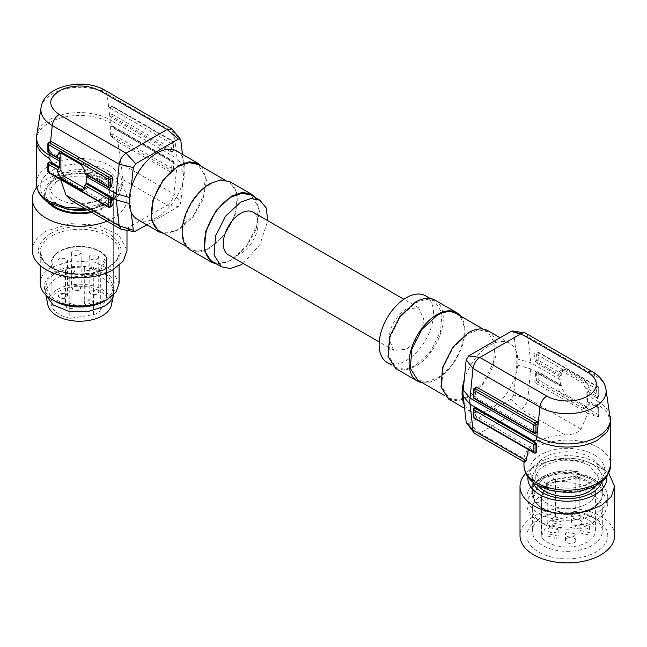 <?xml version="1.0" encoding="UTF-8"?>
<svg xmlns="http://www.w3.org/2000/svg" width="647" height="647" viewBox="0 0 647 647"><rect width="100%" height="100%" fill="white"/><g stroke="black" fill="none" stroke-linecap="round" stroke-linejoin="round"><path stroke-width="0.49" stroke-dasharray="3.23 2.43" d="M577.957 471.606A35.488 20.494 0 0 0 565.365 470.701L541.547 477.082L534.357 483.584L531.834 491.154L533.395 496.103A12.665 7.311 0 0 1 533.638 494.995A12.665 7.311 0 0 1 533.848 494.494L539.412 482.905L544.434 477.939L553.039 475.035L575.895 471.566A34.995 20.203 0 0 0 565.389 470.984A34.995 20.203 0 0 0 532.335 491.162A34.995 20.203 0 0 0 533.395 496.103L535.19 502.153A34.995 20.203 0 0 0 539.97 506.763A34.995 20.203 0 0 0 569.271 514.333A34.995 20.203 0 0 0 592.078 508.445A34.995 20.203 0 0 0 594.69 506.763A34.995 20.203 0 0 0 602.325 494.162A34.995 20.203 0 0 0 581.176 475.602L575.426 472.375L575.895 471.566L577.957 471.606L577.359 472.375L577.981 473.369A35.488 20.494 0 0 0 565.365 472.456A35.488 20.494 0 0 0 542.235 478.424A35.488 20.494 0 0 0 531.842 492.917A35.488 20.494 0 0 0 533.476 499.063L533.314 498.198M533.468 497.292L533.29 497.818M541.579 497.082A4.925 2.847 0 0 0 541.402 497.842L541.402 536.395L547.216 523.892A11.832 6.834 180 0 1 555.458 519.137L575.79 515.877L579.186 516.039A28.096 16.224 0 0 1 587.201 519.274A28.096 16.224 0 0 1 595.426 530.75A28.096 16.224 0 0 1 578.078 545.736A28.096 16.224 0 0 1 547.467 542.218A28.096 16.224 0 0 1 541.862 537.592L541.579 497.082L541.175 497.915A4.933 2.847 0 0 0 541.523 498.611A3.947 2.96 -36.7 0 1 539.097 502.088A3.947 2.96 -36.7 0 1 535.19 502.153L533.395 496.103A34.995 20.203 0 0 1 532.335 491.162A34.995 20.203 0 0 1 565.389 470.984A34.995 20.203 0 0 1 575.895 471.566L575.426 472.375L581.176 475.602A3.947 1.27 104 0 0 581.467 474.17A35.747 20.639 180 0 1 592.612 478.529A35.747 20.639 180 0 1 601.888 498.408A35.747 20.639 180 0 1 592.603 507.717A35.747 20.639 0 0 1 569.311 513.734A35.747 20.639 180 0 1 534.495 501.288L533.476 499.063M569.57 520.237A40.421 23.332 180 0 1 526.909 496.936A40.421 23.332 180 0 1 538.749 480.438A40.421 23.332 180 0 1 565.09 473.636A40.421 23.332 180 0 1 595.911 480.438A40.421 23.332 180 0 1 607.751 496.936A40.421 23.332 180 0 1 569.57 520.237M577.981 473.369L581.467 474.17M565.09 481.287A40.421 23.332 0 0 0 526.909 504.587A40.421 23.332 0 0 0 538.749 521.086A40.421 23.332 0 0 0 569.57 527.887L595.911 521.086L604.67 513.516L607.751 504.587L604.452 495.359L595.111 487.636L565.09 481.287M565.389 488.841A34.995 20.203 0 0 0 532.335 509.011A34.995 20.203 0 0 0 542.582 523.302A34.995 20.203 0 0 0 569.271 529.189A34.995 20.203 0 0 0 592.078 523.302A34.995 20.203 0 0 0 602.325 509.011A34.995 20.203 0 0 0 565.389 488.841M601.888 498.408L594.69 506.763L591.956 508.526C577.884 517.05 552.433 516.233 539.97 506.763L534.745 501.708A3.947 2.96 -36.7 0 0 535.19 502.153A34.995 20.203 0 0 0 539.97 506.763A34.995 20.203 0 0 0 569.271 514.333A34.995 20.203 0 0 0 592.078 508.445A34.995 20.203 0 0 0 594.69 506.763A34.995 20.203 0 0 0 602.325 494.162L602.325 478.424A34.995 20.203 180 0 0 565.389 458.254A34.995 20.203 180 0 0 532.335 478.424A34.995 20.203 180 0 0 532.934 482.161A34.995 20.203 180 0 1 532.335 478.424A34.995 20.203 180 0 1 565.389 458.254A34.995 20.203 180 0 1 602.325 478.424A34.995 20.203 180 0 1 601.726 482.161A34.995 20.203 180 0 0 602.325 478.424L602.325 494.162A34.995 20.203 0 0 0 581.176 475.602A3.947 1.27 104 0 1 579.049 478.869L574.746 478.699A3.947 0.857 -99.1 0 0 575.175 477.001A3.947 0.857 80.9 0 0 575.134 476.046L555.069 479.265A11.978 6.915 0 0 0 549.796 481.036A11.978 6.915 0 0 0 546.723 484.077L541.159 495.667A5.079 2.928 0 0 0 541.078 497.033A5.079 2.928 0 0 0 541.086 497.058L547.216 484.304L547.216 523.892M569.271 551.325A34.995 20.203 180 0 1 532.335 531.147A34.995 20.203 180 0 1 542.582 516.864A34.995 20.203 180 0 1 565.389 510.976A34.995 20.203 180 0 1 592.078 516.864A34.995 20.203 180 0 1 602.325 531.147A34.995 20.203 180 0 1 569.271 551.325M569.57 558.879A40.421 23.332 180 0 1 530.435 545.097A40.421 23.332 180 0 1 538.749 519.072A40.421 23.332 180 0 1 565.09 512.278A40.421 23.332 180 0 1 595.911 519.072A40.421 23.332 180 0 1 605.091 543.909A40.421 23.332 180 0 1 569.57 558.879M614.65 535.579A47.32 27.32 0 0 0 564.71 508.299A47.32 27.32 0 0 0 520.01 535.579M608.827 473.345L606.352 471.024L588.212 461.958L564.71 459.2A47.32 27.32 0 0 0 528.308 471.024A47.32 27.32 0 0 0 525.833 473.345M527.976 476.96A39.435 22.766 180 0 1 534.81 465.549A39.435 22.766 180 0 1 565.146 455.698A39.435 22.766 180 0 1 599.85 465.549A39.435 22.766 180 0 1 606.684 476.96M93.864 267.915L92.464 269.864A4.78 2.758 180 0 1 85.703 269.864A4.78 2.758 180 0 1 84.296 267.915A4.78 2.758 180 0 1 85.703 265.957L92.464 265.957L93.864 267.915L93.864 302.529L85.703 304.478A4.78 2.758 180 0 1 84.296 302.529A4.78 2.758 180 0 1 87.248 299.982A4.78 2.758 180 0 1 92.464 300.58L93.864 302.529L92.489 304.947A4.4 2.539 180 0 1 92.197 305.133A4.4 2.539 180 0 1 85.97 305.133A4.4 2.539 180 0 1 85.679 304.947A4.4 2.539 180 0 1 85.97 301.534A4.4 2.539 180 0 1 92.197 301.534A4.4 2.539 180 0 1 92.489 304.947A5.912 5.912 0 0 1 85.679 304.947L84.296 302.529L84.296 267.915M67.547 260.571L66.148 262.52A4.78 2.758 180 0 1 59.387 262.52A4.78 2.758 180 0 1 57.987 260.571A4.78 2.758 180 0 1 59.387 258.614L66.148 258.614L67.547 260.571L67.547 295.186A4.78 2.758 180 0 1 64.595 297.733A4.78 2.758 180 0 1 59.387 297.135L57.987 295.186L66.148 293.228A4.78 2.758 180 0 1 67.547 295.186L66.172 297.604A4.4 2.539 180 0 1 65.881 297.79A4.4 2.539 180 0 1 59.653 297.79A4.4 2.539 180 0 1 59.362 297.604A4.4 2.539 180 0 1 59.653 294.191A4.4 2.539 180 0 1 65.881 294.191A4.4 2.539 180 0 1 66.172 297.604A5.912 5.912 0 0 1 59.362 297.604L57.987 295.186L57.987 260.571M75.044 270.729L73.637 272.686A4.78 2.758 180 0 1 66.876 272.686A4.78 2.758 180 0 1 65.476 270.729A4.78 2.758 180 0 1 66.876 268.78L73.637 268.78L75.044 270.729L75.044 305.344A4.78 2.758 180 0 1 72.092 307.899A4.78 2.758 180 0 1 66.876 307.301L65.476 305.344L73.637 303.394A4.78 2.758 180 0 1 75.044 305.344L73.661 307.762A4.4 2.539 180 0 1 73.37 307.948A4.4 2.539 180 0 1 67.142 307.948A4.4 2.539 180 0 1 66.851 307.762A4.4 2.539 180 0 1 67.142 304.357A4.4 2.539 180 0 1 73.37 304.357A4.4 2.539 180 0 1 73.661 307.762A5.912 5.912 0 0 1 66.851 307.762L65.476 305.344L65.476 270.729M81.142 252.718L79.743 254.675A4.78 2.758 180 0 1 72.982 254.675A4.78 2.758 180 0 1 71.574 252.718A4.78 2.758 180 0 1 72.982 250.769L79.743 250.769L81.142 252.718L81.142 287.333A4.78 2.758 180 0 1 78.19 289.888A4.78 2.758 180 0 1 72.982 289.29L71.582 287.333L79.743 285.384A4.78 2.758 180 0 1 81.142 287.333L79.767 289.751A4.4 2.539 180 0 1 79.476 289.937A4.4 2.539 180 0 1 73.248 289.937A4.4 2.539 180 0 1 72.957 289.751A4.4 2.539 180 0 1 73.248 286.346A4.4 2.539 180 0 1 79.476 286.346A4.4 2.539 180 0 1 79.767 289.751A5.912 5.912 0 0 1 72.957 289.751L71.574 287.333L71.574 252.718M98.74 257.045L97.341 259.002A4.78 2.758 180 0 1 90.58 259.002A4.78 2.758 180 0 1 89.181 257.045A4.78 2.758 180 0 1 90.58 255.096L97.341 255.096L98.74 257.045L98.74 291.66A4.78 2.758 180 0 1 95.788 294.215A4.78 2.758 180 0 1 90.58 293.617L89.181 291.66L97.341 289.71A4.78 2.758 180 0 1 98.74 291.66L97.365 294.078A4.4 2.539 180 0 1 97.074 294.264A4.4 2.539 180 0 1 90.847 294.264A4.4 2.539 180 0 1 90.556 294.078A4.4 2.539 180 0 1 90.847 290.673A4.4 2.539 180 0 1 97.074 290.673A4.4 2.539 180 0 1 97.365 294.078A5.912 5.912 0 0 1 90.556 294.078L89.181 291.66L89.181 257.045M36.725 187.42A47.32 27.32 180 0 1 46.212 179.575A47.32 27.32 180 0 1 97.778 173.647A47.32 27.32 180 0 1 126.99 198.888A47.32 27.32 180 0 1 113.128 218.209A47.32 27.32 180 0 1 107.03 221.177M47.377 201.581A35.367 20.421 180 0 1 54.663 178.815A35.367 20.421 180 0 1 104.677 178.815A35.367 20.421 180 0 1 104.677 207.695A35.367 20.421 180 0 1 91.866 212.426M32.35 250.405A47.32 27.32 180 0 1 46.212 231.084L70.442 223.611L97.778 225.164L119.016 235.225L126.99 250.405M40.235 283.249A39.435 22.766 180 0 1 51.784 267.146L71.979 260.919L94.761 262.213L112.457 270.6L119.105 283.249M104.628 301.033A35.294 20.372 0 0 0 104.628 272.217A35.294 20.372 0 0 0 54.712 272.217A35.294 20.372 0 0 0 54.712 301.033M103.722 300.515L86.302 305.885L66.657 304.769L51.388 297.539L45.662 286.629L48.25 279.116L55.618 272.743L73.038 267.373L92.683 268.489L107.952 275.719L113.678 286.629L111.09 294.142L103.722 300.515M45.88 294.886L45.662 292.662L48.25 285.149L55.618 278.776A34.008 19.636 180 0 1 92.683 274.522A34.008 19.636 180 0 1 113.678 292.662L113.678 193.259A34.008 19.636 180 0 0 92.683 175.119A34.008 19.636 180 0 0 55.618 179.373A34.008 19.636 180 0 0 45.662 193.259A34.008 19.636 180 0 0 50.862 203.7A34.008 19.636 180 0 1 45.662 193.259A34.008 19.636 180 0 1 55.618 179.373A34.008 19.636 180 0 1 92.683 175.119A34.008 19.636 180 0 1 113.678 193.259A34.008 19.636 180 0 1 103.722 207.137A34.008 19.636 180 0 1 90.806 211.812A34.008 19.636 180 0 0 103.722 207.137A34.008 19.636 180 0 0 113.678 193.259L113.678 286.629M541.175 497.915L541.086 497.058M547.216 484.304A11.832 6.834 0 0 1 555.458 479.548L577.553 476.006A5.079 2.928 0 0 0 575.134 476.046M541.523 498.611A28.104 16.224 0 0 0 587.201 503.665A28.104 16.224 0 0 0 595.41 491.607A28.104 16.224 0 0 0 578.442 477.292A4.933 2.847 0 0 0 577.237 477.09L575.79 477.324L575.79 515.877M541.402 497.842A4.925 2.847 0 0 0 541.862 499.039A28.096 16.224 0 0 0 547.467 503.665A28.096 16.224 0 0 0 578.078 507.183A28.096 16.224 0 0 0 595.426 492.197A28.096 16.224 0 0 0 587.201 480.721A28.096 16.224 0 0 0 579.186 477.486A4.925 2.847 0 0 0 575.79 477.324M577.553 476.006L577.237 477.09M554.261 523.205L563.092 525.315L561.58 527.426L552.74 525.315L554.261 523.205M549.384 534.066L558.215 536.177L556.703 538.296L547.863 536.177L549.384 534.066M566.982 538.393A5.176 2.984 0 0 0 565.47 540.504A5.176 2.984 0 0 0 568.664 543.27A5.176 2.984 0 0 0 574.301 542.623A5.176 2.984 0 0 0 575.814 540.504A5.176 2.984 0 0 0 572.619 537.746A5.176 2.984 0 0 0 566.982 538.393M573.08 520.382A5.176 2.984 0 0 0 571.568 522.493A5.176 2.984 0 0 0 574.762 525.259A5.176 2.984 0 0 0 580.399 524.612A5.176 2.984 0 0 0 581.92 522.493A5.176 2.984 0 0 0 578.725 519.735A5.176 2.984 0 0 0 573.08 520.382M580.577 530.548L589.409 532.659L587.897 534.77L579.057 532.659L580.577 530.548M554.261 516.759L563.092 518.878L561.58 520.989A5.176 2.984 180 0 1 555.943 521.636A5.176 2.984 180 0 1 552.74 518.878A5.176 2.984 180 0 1 554.261 516.759M549.384 527.628L558.215 529.739L556.703 531.85A5.176 2.984 180 0 1 551.058 532.505A5.176 2.984 180 0 1 547.863 529.739A5.176 2.984 180 0 1 549.384 527.628M566.982 531.955A5.176 2.984 0 0 0 565.47 534.066A5.176 2.984 0 0 0 568.664 536.824A5.176 2.984 0 0 0 574.301 536.177L575.814 534.066L566.982 531.955M573.08 513.944A5.176 2.984 0 0 0 571.568 516.055A5.176 2.984 0 0 0 574.762 518.821A5.176 2.984 0 0 0 580.399 518.166L581.912 516.055L573.08 513.944M580.577 524.102L589.409 526.221L587.897 528.332A5.176 2.984 180 0 1 582.251 528.979A5.176 2.984 180 0 1 579.057 526.221A5.176 2.984 180 0 1 580.577 524.102M538.619 485.978A31.549 18.213 0 0 1 535.781 478.424A31.549 18.213 0 0 1 545.025 465.549C559.898 458.488 574.762 458.488 589.635 465.549L598.879 478.424L596.041 485.978M545.025 482.856A31.549 18.213 0 0 0 579.405 486.803A31.549 18.213 0 0 0 598.879 469.973A31.549 18.213 0 0 0 589.635 457.097A31.549 18.213 0 0 0 555.255 453.151A31.549 18.213 0 0 0 535.781 469.973A31.549 18.213 0 0 0 545.025 482.856M598.006 408.799L598.006 416.45L598.701 416.045L598.701 408.394L598.006 408.799L596.938 407.003A43.373 25.047 180 0 0 594.439 405.75L598.006 404.375L607.404 412.495L610.703 422.079M536.662 451.865L535.627 452.455A43.373 25.047 180 0 1 529.117 447.214L528.364 449.584M474.971 433.603A9.859 5.694 120 0 0 479.896 433.118L524.013 458.586L524.757 462.354M524.013 458.586A43.373 25.047 180 0 1 565.033 434.905C572.15 434.897 577.48 432.964 581.022 429.123L587.856 413.304A43.373 25.047 180 0 1 596.938 417.064L597.65 416.652A1.48 0.857 120 0 0 598.701 414.84L598.701 407.189A1.48 0.857 120 0 0 598.394 406.51A1.48 0.857 120 0 0 597.65 406.591L596.938 407.003M473.919 417.655L474.963 418.261L476.968 417.105L529.117 447.214M476.968 417.105L475.788 415.374L474.938 408.217L475.852 407.683M468.63 423.526L479.896 433.118L520.924 409.438A9.859 5.694 120 0 0 527.839 398.415L531.082 365.741L527.839 336.804L513.694 332.356L515.845 350.512A39.435 22.766 -60 0 1 515.845 374.411L513.694 395.05L511.276 398.908L468.63 423.526L466.568 423.413M464.061 380.412A39.435 22.766 -60 0 1 489.957 345.215A39.435 22.766 -60 0 1 509.674 343.258A39.435 22.766 -60 0 1 515.845 350.512L516.832 358.826L516.832 364.957L530.912 368.903L560.173 385.968L536.039 372.437M535.643 373.165L536.662 372.583A1.48 0.857 60 0 1 536.961 371.904A1.48 0.857 60 0 1 537.706 371.976L535.643 373.165L534.794 381.301L535.708 383.194L537.706 382.037L597.65 416.652A1.48 0.857 60 0 0 598.394 416.725A1.48 1.48 0 0 0 599.13 415.439A1.48 0.857 -0 0 0 598.701 414.84L538.749 380.226L538.749 372.583L562.106 386.065L561.062 385.458L560.173 385.968M587.856 413.304L535.708 383.194M594.439 405.75L587.363 401.666L588.244 401.156L589.288 401.755L589.288 404.262L586.109 406.098L586.109 389.017L589.288 387.181L589.288 389.68L588.244 391.492L586.999 392.211L587.379 395.366L597.836 401.407A29.576 17.073 -60 0 1 598.006 404.375M587.363 401.666L587.379 401.504A29.576 17.073 120 0 0 587.549 398.334A29.576 17.073 120 0 0 587.379 395.366M525.849 333.286A9.859 5.694 120 0 1 527.839 336.804L594.755 375.446L597.836 401.407A43.139 24.901 180 0 1 610.291 416.757M565.033 434.905L520.924 409.438L511.276 398.908M581.022 429.123L527.839 398.415L513.694 395.05M560.197 385.806A29.576 17.073 120 0 0 560.367 382.644L559.817 376.514L561.062 375.802L562.106 373.99L562.106 371.483L558.927 373.319L558.927 390.4L562.106 388.564L562.106 386.065L537.706 371.976A1.48 0.857 120 0 1 538.441 371.904L561.798 385.386M516.832 364.957L515.845 374.411C510.782 390.165 502.153 401.9 489.957 409.608L479.281 413.312L470.24 411.557L464.061 404.302M562.106 388.564L565.591 394.605L585.802 406.276L588.269 406.518L589.288 404.262M597.691 417.129L598.394 416.725A1.48 0.857 60 0 0 598.701 416.045A1.48 0.857 -0 0 0 599.13 415.439L599.13 407.796A1.48 0.857 -0 0 1 598.701 408.394A1.48 0.857 -120 0 0 597.65 406.591L598.701 407.189A1.48 0.857 -0 0 1 599.13 407.796A1.48 1.48 0 0 0 598.394 406.51L588.98 401.083M588.244 391.492L597.65 396.926L596.413 397.646L586.999 392.211M597.327 397.121L598.701 396.328L598.701 388.677L596.477 389.963L595.297 388.224L535.344 353.618L534.438 354.144L535.287 361.301L536.46 363.032L537.706 362.32L561.062 375.802M536.937 432.479L476.208 397.824L475.294 395.932L476.143 387.796L477.324 387.116M559.817 376.514L536.46 363.032M589.288 389.68L598.701 395.115L598.701 387.472A1.48 0.857 120 0 0 598.394 386.793A1.48 0.857 120 0 0 597.65 386.866A1.48 0.857 -120 0 1 598.701 388.677A1.48 0.857 -0 0 0 599.13 388.071A1.48 0.857 -0 0 0 598.701 387.472L538.749 352.858A1.48 0.857 180 0 0 536.662 352.858L536.662 360.508A1.48 0.857 -120 0 0 537.706 362.32A1.48 0.857 120 0 0 538.749 360.508L538.749 352.858A1.48 0.857 120 0 0 538.441 352.178A1.48 0.857 120 0 0 537.706 352.251L536.662 352.858A1.48 0.857 60 0 1 536.961 352.178A1.48 0.857 60 0 1 537.706 352.251L597.65 386.866L595.297 388.224M589.288 387.181L585.802 381.148L565.591 369.477L563.125 369.227L562.106 371.483M558.927 373.319A4.925 2.847 60 0 1 559.946 371.063A4.925 2.847 60 0 1 562.413 371.313L565.591 369.477M586.109 389.017L582.623 382.975L562.413 371.313M586.109 406.098L585.09 408.354L582.623 408.111L585.802 406.276M558.927 390.4L562.413 396.441L582.623 408.111M488.064 330.779A39.435 22.766 -60 0 1 494.106 362.385A39.435 22.766 -60 0 1 468.347 397.129L457.672 400.841L448.63 399.086M512.545 330.981L513.694 332.356M468.347 396.328L457.939 399.943L449.123 398.228L441.683 386.453L443.227 367.423L453.24 347.552L468.347 333.537L478.748 329.921L487.571 331.636L495.012 343.411L493.459 362.441L483.446 382.312L468.347 396.328M456.2 313.528A38.448 22.2 -60 0 1 462.095 344.333A38.448 22.2 -60 0 1 436.976 378.212L426.575 381.827L417.752 380.121M460.583 316.051A39.435 22.766 -60 0 1 461.384 348.304A39.435 22.766 -60 0 1 436.976 379.021A39.435 22.766 -60 0 1 422.135 382.644M435.083 300.192A39.435 22.766 -60 0 1 441.125 331.798A39.435 22.766 -60 0 1 415.366 366.542L404.698 370.254L395.649 368.499M415.366 365.741L404.965 369.356L396.142 367.642L388.701 355.866L390.246 336.836L400.258 316.965L415.366 302.95L425.766 299.335L434.59 301.049L442.03 312.825L440.486 331.854L430.473 351.725L415.366 365.741M425.524 295.816A38.448 22.2 -60 0 1 431.42 326.622A38.448 22.2 -60 0 1 406.3 360.508A38.448 22.2 -60 0 1 387.084 362.409M406.3 308.991L418.625 307.77L423.728 319.052C422.701 331.871 416.886 341.931 406.3 349.234L393.983 350.456L388.879 339.174C389.906 326.355 395.721 316.294 406.3 308.991M253.017 212.159A24.643 14.226 -60 0 1 256.794 231.909A24.643 14.226 -60 0 1 240.7 253.624A24.643 14.226 -60 0 1 228.375 254.845M243.126 263.361L259.916 244.598L267.777 220.676M212.41 261.566A38.448 22.2 120 0 0 231.634 259.665L246.742 245.65L256.754 225.779L258.299 206.749L250.858 194.973M216.794 264.097L231.634 260.466L245.803 247.817L256.042 229.75L259.504 211.27L255.242 197.505M190.307 249.944A39.435 22.766 120 0 0 210.024 247.987L225.512 233.624L235.783 213.243L237.368 193.72L229.742 181.645M210.024 184.403A38.448 22.2 120 0 0 184.905 218.282A38.448 22.2 120 0 0 190.8 249.087A38.448 22.2 120 0 0 210.024 247.186A38.448 22.2 120 0 0 235.144 213.308A38.448 22.2 120 0 0 229.248 182.494A38.448 22.2 120 0 0 210.024 184.403M159.429 230.979A38.448 22.2 120 0 0 178.653 229.078L193.76 215.063L203.773 195.192L205.317 176.162L197.877 164.387M163.812 233.51L178.653 229.879L192.822 217.23L203.061 199.163L206.53 180.683L202.26 166.918M137.326 219.357A39.435 22.766 120 0 0 157.043 217.4A39.435 22.766 120 0 0 182.939 182.203A39.435 22.766 120 0 0 182.939 158.305A39.435 22.766 120 0 0 176.76 151.058M146.893 224.873L178.37 206.7L180.788 202.851L184.096 169.579L182.47 154.35M131.155 188.204L129.998 200.829L131.155 212.103M183.926 166.619L177.092 158.491L174.019 132.53L180.788 140.148M105.113 90.37A9.859 5.694 -60 0 1 107.095 93.896L174.019 132.53L172.975 129.845M171.463 152.029L172.773 151.269A1.48 1.48 0 0 0 173.509 149.991A1.48 0.857 0 0 1 173.081 150.597A1.48 0.857 60 0 1 172.773 151.269A1.48 0.857 60 0 1 172.037 151.196L170.792 151.916L173.081 150.597L173.081 142.947A1.48 0.857 -120 0 0 172.037 141.135L112.085 106.529L108.817 108.413L110.168 119.857L177.092 158.491L177.092 164.629L174.019 194.14L180.788 202.851M122.275 229.734L126.076 228.844L135.724 231.319M71.364 200.586L81.967 203.376L126.076 228.844L167.104 205.156L178.37 206.7M81.967 203.376C106.059 201.492 119.735 193.599 122.987 179.688L167.104 205.156C170.873 202.576 173.178 198.904 174.019 194.14L120.827 163.432L117.883 141.968L170.816 172.126M170.857 144.232L173.081 142.947A1.48 0.857 0 0 0 173.509 142.348L173.509 149.991A1.48 0.857 0 0 0 173.081 149.384L113.128 114.778A1.48 0.857 0 0 0 111.041 114.778L109.666 115.57L110.847 117.301L170.792 151.916L171.706 151.39L170.857 144.232L169.676 142.494L109.731 107.887L108.817 108.413L111.041 107.127A1.48 0.857 60 0 1 111.349 106.456A1.48 0.857 60 0 1 112.085 106.529A1.48 0.857 -60 0 1 112.821 106.456A1.48 0.857 -60 0 1 113.128 107.127A1.48 0.857 0 0 0 111.041 107.127L111.041 114.778A1.48 0.857 -120 0 0 112.085 116.589L110.847 117.301M86.989 175.046L87.183 173.218L110.54 186.7L109.294 187.42L84.894 173.331M50.579 141.531L49.673 150.201L48.299 150.994L48.299 143.351L51.703 141.386M111.316 186.757L110.54 186.7M112.206 205.463L111.292 205.989L59.144 175.879L60.608 179.534M171.212 171.39L173.081 170.315A1.48 0.857 60 0 1 172.773 170.994A1.48 0.857 60 0 1 172.037 170.921L170.032 172.07L171.212 171.39L172.062 163.254L171.148 161.37L113.532 128.098L110.338 122.825L110.168 119.857A43.139 24.901 180 0 0 49.164 119.857A43.139 24.901 180 0 0 36.709 135.207M122.987 179.688L120.827 163.432M87.183 173.218L85.938 173.938M84.894 170.832L88.073 168.996L88.073 186.069L84.894 187.905M110.338 206.539L109.294 207.137L49.35 172.531L50.062 172.118L59.144 175.879M170.84 172.11L172.773 170.994A1.48 1.48 0 0 0 173.509 169.708A1.48 0.857 0 0 1 173.081 170.315L173.081 162.672A1.48 0.857 -120 0 0 172.037 160.86L112.085 126.246L110.338 127.249L110.338 134.9L111.373 136.719A43.373 25.047 180 0 1 117.883 141.968M50.062 172.118L48.994 170.315L48.299 170.719A1.48 0.857 -120 0 0 49.35 172.531A1.48 0.857 -60 0 1 48.606 172.603M171.148 161.37L172.037 160.86A1.48 0.857 -60 0 1 172.773 160.788A1.48 0.857 -60 0 1 173.081 161.459L113.128 126.852A1.48 0.857 0 0 0 111.041 126.852L110.338 127.249L111.373 126.658L113.532 128.098M58.756 158.24L49.35 152.805L50.587 152.094L60.001 157.528M50.587 152.094L49.673 150.201L49.35 153.315M88.073 168.996A4.925 2.847 -120 0 0 84.587 162.955L81.409 164.791M60.907 152.967L61.91 151.042L64.376 151.285L84.587 162.955M84.878 188.237L87.054 188.326L88.073 186.069M47.87 171.318A1.48 0.857 0 0 1 48.299 170.719L48.299 163.068L48.994 162.672L48.994 170.315M48.994 162.672L50.062 162.057M100.754 198.993A29.819 17.218 180 0 1 58.586 198.993A29.819 17.218 180 0 1 49.851 186.813A29.819 17.218 180 0 1 58.586 174.641A29.819 17.218 180 0 1 100.754 174.641A29.819 17.218 180 0 1 109.489 186.813A29.819 17.218 180 0 1 100.754 198.993M55.941 182.64L55.084 182.705A29.819 17.218 180 0 1 56.944 181.306A29.819 17.218 180 0 1 57.543 180.909A29.819 17.218 180 0 1 58.586 180.278A29.819 17.218 180 0 1 59.678 179.68A29.819 17.218 180 0 1 60.122 179.445A29.819 17.218 180 0 1 62.791 178.257L62.791 179.065A29.819 17.218 180 0 1 96.549 179.065A9.859 5.694 180 0 0 98.069 179.559L104.256 182.705L104.256 183.513A29.819 17.218 180 0 1 109.489 193.259A29.819 17.218 180 0 1 104.256 202.996A9.859 5.694 180 0 0 103.399 203.878L99.622 206.563L96.549 206.644L96.549 207.452A29.819 17.218 180 0 1 87.288 209.903M55.084 202.996A9.859 5.694 180 0 1 55.941 203.878L59.718 206.563L62.791 206.644A29.819 17.218 180 0 1 59.678 205.228A29.819 17.218 180 0 1 57.543 203.999A29.819 17.218 180 0 1 55.084 202.196L55.084 202.996A29.819 17.218 180 0 1 49.851 193.259A29.819 17.218 180 0 1 55.084 183.513A9.859 5.694 180 0 0 55.941 182.632L56.637 181.742M72.052 209.903A29.819 17.218 180 0 1 62.791 207.452A9.859 5.694 180 0 0 61.271 206.959M103.399 203.886L104.256 202.196A29.819 17.218 180 0 1 101.797 203.999L99.662 205.228A29.819 17.218 180 0 1 96.549 206.644M98.069 179.567L96.549 178.257A29.819 17.218 180 0 1 99.217 179.445A29.819 17.218 180 0 1 99.662 179.68A29.819 17.218 180 0 1 101.797 180.909A29.819 17.218 180 0 1 102.396 181.306A29.819 17.218 180 0 1 104.256 182.705M60.122 179.445L56.621 181.734L62.791 178.257M56.621 181.734L57.543 180.909L56.621 181.734M96.549 207.452A9.859 5.694 180 0 1 98.069 206.959M104.256 183.513A9.859 5.694 180 0 1 103.399 182.632M62.791 179.065A9.859 5.694 180 0 1 61.271 179.559M55.941 203.878L55.084 202.196M56.637 204.775L57.543 203.999M59.718 206.563L59.678 205.228M99.614 206.555L99.662 205.228M102.719 204.775L101.797 203.999M99.217 179.445L102.501 181.411M113.678 292.662A34.008 19.636 180 0 1 113.46 294.886A34.008 19.636 180 0 1 113.435 295L113.46 294.886M111.502 304.818A32.043 18.496 0 0 0 93.589 286.063A32.043 18.496 0 0 0 57.017 289.646A32.043 18.496 0 0 0 47.838 304.818M70.135 277.434A27.603 15.94 180 0 1 60.155 251.214A27.603 15.94 180 0 1 105.574 256.98A0.987 0.752 -32.5 0 1 106.407 257.255C100.131 246.046 73.111 242.706 59.661 251.165C53.976 254.611 51.113 258.654 51.081 263.289A28.589 16.507 180 0 0 69.795 278.776L70.135 277.434A0.987 0.566 180 0 0 70.741 277.45L71.008 278.8A1.973 1.14 180 0 1 69.795 278.776L69.795 318.219A28.589 16.507 180 0 1 51.081 302.723A28.589 16.507 180 0 1 59.451 291.053A28.589 16.507 180 0 1 106.496 297.03L106.496 257.587A1.973 1.14 180 0 1 106.618 257.975A1.973 1.14 180 0 1 106.553 258.282L106.553 297.725L100.325 310.689L100.325 271.247L106.553 258.282A0.987 0.776 25.7 0 0 105.598 257.328L99.371 270.284A0.987 0.776 25.7 0 1 100.325 271.247A9.859 5.694 0 0 1 97.794 273.746A9.859 5.694 0 0 1 93.459 275.21L71.008 278.8L71.008 318.243L93.459 314.652L97.794 313.188L100.325 310.689M69.795 318.219L71.008 318.243M533.807 500.082L534.745 501.708A3.947 2.96 -36.7 0 1 534.495 501.288M50.393 233.502C67.571 225.002 85.671 224.291 104.693 231.359C124.822 242.601 126.238 254.586 108.947 267.308C91.769 275.808 73.669 276.52 54.647 269.451C34.517 258.21 33.102 246.224 50.393 233.502M51.784 235.92A39.435 22.766 180 0 1 94.761 230.979A39.435 22.766 180 0 1 119.105 252.015A39.435 22.766 180 0 1 107.556 268.117A39.435 22.766 180 0 1 64.579 273.05A39.435 22.766 180 0 1 40.235 252.015A39.435 22.766 180 0 1 51.784 235.92M533.848 494.494L533.702 495.343L541.062 497.664L541.304 496.556A3.947 3.106 -154.3 0 0 541.159 495.667M539.412 482.905A3.947 3.106 -154.3 0 0 539.266 483.754A3.947 3.106 -154.3 0 0 542.388 487.426A3.947 3.106 -154.3 0 0 546.626 486.075A3.947 3.106 -154.3 0 0 546.869 484.975A3.947 3.106 -154.3 0 0 546.723 484.077M555.069 479.265A3.947 0.857 80.9 0 1 555.11 480.22A3.947 0.857 80.9 0 1 554.673 481.918A3.947 0.857 80.9 0 1 553.573 479.904A3.947 0.857 80.9 0 1 552.999 475.828A3.947 0.857 80.9 0 1 553.039 475.035M573.105 471.825A3.947 0.857 -99.1 0 0 573.072 472.617A3.947 0.857 -99.1 0 0 573.646 476.693A3.947 0.857 -99.1 0 0 574.746 478.699L554.673 481.918L549.085 483.77L546.626 486.075L541.078 497.033M578.442 477.292A3.947 1.27 104 0 0 579.049 478.869C588.633 481.433 592.361 485.428 592.895 486.212L595.41 491.607M555.458 479.548L555.458 519.137M541.862 537.592L541.862 499.039M579.186 516.039L579.186 477.486M593.817 454.679A37.461 21.626 180 0 1 593.817 485.266A37.461 21.626 180 0 1 540.843 485.266A37.461 21.626 180 0 1 540.843 454.679A37.461 21.626 180 0 1 593.817 454.679M523.957 465.144A43.373 25.047 180 0 1 550.734 442.006A43.373 25.047 180 0 1 598.006 447.441A43.373 25.047 180 0 1 610.703 465.144M535.651 452.94A1.48 0.857 60 0 1 534.915 452.868L535.627 452.455M475.788 415.374L473.919 416.45A1.48 0.857 -120 0 0 474.963 418.261L534.915 452.868A1.48 0.857 120 0 1 534.179 452.94M587.379 401.504L594.609 405.677M592.773 371.92A9.859 5.694 -60 0 1 594.755 375.446A38.788 22.394 180 0 1 605.956 389.251M473.491 417.048A1.48 0.857 0 0 1 473.919 416.45L473.919 408.799A1.48 0.857 60 0 1 474.227 408.12M473.491 409.405A1.48 0.857 0 0 1 473.919 408.799L474.938 408.217M536.015 372.454L536.961 371.904A1.48 1.48 0 0 1 538.441 371.904A1.48 0.857 120 0 1 538.749 372.583A1.48 0.857 180 0 0 536.662 372.583L536.662 380.226L534.794 381.301M536.662 380.226A1.48 0.857 -120 0 0 537.706 382.037A1.48 0.857 120 0 0 538.749 380.226A1.48 0.857 180 0 0 536.662 380.226M516.832 358.826L530.912 362.765L560.197 379.676M535.287 361.301L536.662 360.508A1.48 0.857 180 0 1 538.749 360.508L562.106 373.99M562.413 396.441L565.591 394.605M582.623 382.975L585.802 381.148M597.084 397.759L598.394 396.999A1.48 1.48 0 0 0 599.13 395.721A1.48 0.857 -0 0 1 598.701 396.328A1.48 0.857 60 0 1 598.394 396.999A1.48 0.857 60 0 1 597.65 396.926A1.48 0.857 120 0 0 598.701 395.115A1.48 0.857 -0 0 1 599.13 395.721L599.13 388.071A1.48 1.48 0 0 0 598.394 386.793L538.441 352.178A1.48 1.48 0 0 0 536.961 352.178L534.673 353.505M535.651 433.223A1.48 0.857 60 0 1 534.915 433.15L536.153 432.431M475.294 395.932L473.919 396.724A1.48 0.857 -120 0 0 474.963 398.536L534.915 433.15A1.48 0.857 120 0 1 534.179 433.223M473.919 397.937L474.963 398.536L476.208 397.824M473.491 397.331A1.48 0.857 0 0 1 473.919 396.724L473.919 389.082L476.143 387.796M473.491 389.68A1.48 0.857 -0 0 1 473.919 389.082A1.48 0.857 60 0 1 474.227 388.402M129.351 197.424L130.168 197.659M130.168 203.797L129.23 203.53M113.395 127.847L177.092 164.629L183.926 172.757M41.044 107.701A38.788 22.394 180 0 1 66.471 88.671A38.788 22.394 180 0 1 107.095 93.896L108.817 108.413M172.037 151.196L112.085 116.589A1.48 0.857 -60 0 0 113.128 114.778L113.128 107.127L173.081 141.742L173.081 149.384L172.037 151.196M109.052 107.774L111.349 106.456A1.48 1.48 0 0 1 112.821 106.456L172.773 141.062A1.48 0.857 -60 0 1 173.081 141.742A1.48 0.857 0 0 1 173.509 142.348A1.48 1.48 0 0 0 172.773 141.062A1.48 0.857 -60 0 0 172.037 141.135L169.676 142.494M47.87 143.957A1.48 0.857 180 0 1 48.299 143.351A1.48 0.857 60 0 1 48.606 142.672M110.039 187.493A1.48 0.857 60 0 1 109.294 187.42A1.48 0.857 -60 0 1 108.559 187.493M108.559 207.21A1.48 0.857 -60 0 0 109.294 207.137L111.292 205.989M36.297 183.594A43.373 25.047 180 0 1 63.066 160.464A43.373 25.047 180 0 1 110.338 165.891L119.744 174.011L123.043 183.594L120.237 192.466L112.166 200.182L84.983 208.455M111.373 136.719L112.085 136.307A1.48 0.857 -60 0 0 113.128 134.495L173.081 169.11A1.48 0.857 0 0 1 173.509 169.708L173.509 162.065A1.48 0.857 0 0 1 173.081 162.672L172.062 163.254M110.637 126.577L111.349 126.173A1.48 1.48 0 0 1 112.821 126.173A1.48 0.857 -60 0 1 113.128 126.852L113.128 134.495A1.48 0.857 0 0 0 111.041 134.495L111.041 126.852A1.48 0.857 60 0 1 111.349 126.173A1.48 0.857 60 0 1 112.085 126.246A1.48 0.857 -60 0 1 112.821 126.173L172.773 160.788A1.48 1.48 0 0 1 173.509 162.065A1.48 0.857 0 0 0 173.081 161.459L173.081 169.11L172.037 170.921L112.085 136.307A1.48 0.857 -120 0 1 111.041 134.495L110.338 134.9M36.297 140.536A43.373 25.047 180 0 1 48.994 122.825A43.373 25.047 180 0 1 110.338 122.825M107.556 170.719A39.435 22.766 180 0 1 107.556 202.915A39.435 22.766 180 0 1 51.784 202.915A39.435 22.766 180 0 1 51.784 170.719A39.435 22.766 180 0 1 107.556 170.719M47.87 151.6A1.48 0.857 0 0 1 48.299 150.994A1.48 0.857 -120 0 0 49.35 152.805A1.48 0.857 -60 0 1 48.606 152.878M64.376 151.285L61.198 153.121M48.606 162.397A1.48 0.857 -120 0 0 48.299 163.068A1.48 0.857 0 0 0 47.87 163.675M55.084 182.705L55.084 183.513M62.791 206.644L62.791 207.452M104.256 202.196L104.256 202.996M96.549 178.257L96.549 179.065M51.081 302.723L51.081 263.289A28.589 16.507 180 0 1 59.451 251.61A28.589 16.507 180 0 1 106.496 257.587A0.987 0.752 -32.5 0 0 106.407 257.255L106.618 297.418M93.459 314.652L93.192 273.859L70.741 277.45M99.371 270.284A8.872 5.119 180 0 1 97.099 272.541A8.872 5.119 180 0 1 93.192 273.859M531.842 492.917L531.842 491.162M533.29 498.198L533.638 494.995M542.235 478.424L538.749 480.438M592.612 478.529L595.911 480.438M526.909 504.587L526.909 496.936M607.751 504.587L607.751 496.936M542.582 523.302L538.749 521.086M592.078 523.302L595.911 521.086M532.335 478.424L532.335 491.162L532.335 478.424M532.335 509.011L532.335 531.147M602.325 509.011L602.325 531.147M542.582 516.864L538.749 519.072M592.078 516.864L595.911 519.072M534.81 465.549L528.308 471.024M599.85 465.549L606.352 471.024M126.99 198.888L126.99 230.469M119.105 265.505L119.105 252.015C119.177 257.506 115.457 262.577 107.96 267.211C95.093 273.988 80.39 275.606 63.843 272.08C51.55 268.998 44.845 262.957 43.357 260.474L40.235 252.015L40.235 265.505M45.662 292.662L45.662 286.629M595.426 530.75L595.426 492.197M563.092 518.878L563.092 525.315M552.74 518.878L552.74 525.315M558.215 529.739L558.215 536.177M547.863 529.739L547.863 536.177M565.47 540.504L565.47 534.066M575.814 540.504L575.814 534.066M571.568 522.493L571.568 516.055M581.92 522.493L581.92 516.055M589.409 526.221L589.409 532.659M579.057 526.221L579.057 532.659M598.879 478.424L598.879 469.973M535.781 478.424L535.781 469.973M523.957 459.807L523.957 461.885M559.946 371.063L563.125 369.227M585.09 408.354L588.269 406.518M470.24 411.557L464.53 408.265M509.674 343.258L500.107 337.742M449.123 398.228L444.74 395.697M487.571 331.636L483.188 329.105M396.142 367.642L391.758 365.11M434.59 301.049L430.206 298.518M418.625 307.77L403.874 299.254M393.983 350.456L379.223 341.94M186.417 246.564L190.8 249.087M224.865 179.971L229.248 182.494M123.043 178.249L123.043 183.594L118.587 195.556L107.685 204.112L91.486 209.321L87.466 209.879M87.054 188.326L83.875 190.161M61.91 151.042L58.731 152.878M49.851 186.813L49.851 193.259M109.489 186.813L109.489 193.259"/><path stroke-width="0.97" d="M601.726 482.161A34.995 20.203 180 0 1 569.271 498.602A34.995 20.203 180 0 1 532.934 482.161A34.995 20.203 180 0 0 569.271 498.602A34.995 20.203 180 0 0 601.726 482.161M525.833 473.345A47.32 27.32 0 0 0 520.01 486.479L520.01 535.579A47.32 27.32 0 0 0 569.958 562.858A47.32 27.32 0 0 0 614.65 535.579L614.65 486.479L608.827 473.345M520.01 486.479A47.32 27.32 0 0 0 569.958 513.75L587.241 511.259L601.702 505.25L611.294 496.581L614.65 486.479M606.684 476.96A39.435 22.766 180 0 1 569.514 501.158A39.435 22.766 180 0 1 527.976 476.96M107.03 221.177A47.32 27.32 180 0 1 57.939 223.158A47.32 27.32 180 0 1 32.35 198.888A47.32 27.32 180 0 1 36.725 187.42M91.866 212.426A35.367 20.421 180 0 1 47.377 201.581M126.99 230.469L126.99 250.405L123.391 260.862L113.128 269.726A47.32 27.32 180 0 1 61.562 275.646A47.32 27.32 180 0 1 32.35 250.405L32.35 198.888M119.105 265.505L119.105 283.249L116.104 291.959L107.556 299.343A39.435 22.766 180 0 1 51.784 299.343A39.435 22.766 180 0 1 40.235 283.249L40.235 265.505M104.628 301.033L107.556 299.343L104.628 301.033A35.294 20.372 0 0 1 54.712 301.033L51.784 299.343M90.806 211.812A34.008 19.636 180 0 1 50.862 203.7A34.008 19.636 180 0 0 90.806 211.812M538.619 485.978A31.549 18.213 0 0 0 545.025 491.308A31.549 18.213 0 0 0 589.635 491.308L596.041 485.978M474.938 408.217L475.852 407.683L474.963 408.2L534.915 442.807L535.627 442.394L536.662 444.214L536.662 451.865L535.627 452.455M469.738 401.164L472.981 430.085A9.859 5.694 120 0 0 474.016 432.786A9.859 5.694 120 0 0 474.971 433.603L524.757 462.354L526.173 460.793L528.364 449.584M535.627 442.394A43.373 25.047 180 0 1 533.468 440.955L536.662 439.79C552.627 449.495 582.033 449.495 598.006 439.79L607.404 431.662L610.703 422.079L610.703 465.144A43.373 25.047 180 0 1 583.934 488.283A43.373 25.047 180 0 1 536.662 482.856A43.373 25.047 180 0 1 523.957 465.144C524.321 473.58 528.971 480.381 537.883 485.557L550.678 490.644L567.492 492.691L578.919 491.72L594.933 486.56L604.282 479.807L606.926 476.621L610.703 465.144M533.468 440.955L475.852 407.683M476.516 387.084L474.227 388.402A1.48 0.857 60 0 1 474.963 388.475L534.915 423.089L537.269 421.731L538.183 423.615L537.333 431.751L536.153 432.431M587.84 372.405A29.01 16.749 180 0 1 587.84 396.093A29.01 16.749 180 0 1 546.82 396.093L479.896 357.459L468.63 355.915L511.276 331.296L520.924 333.771L587.84 372.405A9.859 5.694 -60 0 1 592.773 371.92L525.849 333.286A9.859 5.694 120 0 0 524.725 332.882A9.859 5.694 120 0 0 520.924 333.771L479.896 357.459A9.859 5.694 120 0 0 472.981 368.475L469.738 401.156M526.173 460.793L472.981 430.085L466.212 422.459L462.904 393.012L466.212 359.764L468.63 355.915M474.025 432.77L466.212 422.459M476.548 387.068L537.269 421.731M464.061 404.302A39.435 22.766 -60 0 1 464.061 380.412M610.703 422.079L605.956 389.251A38.788 22.394 180 0 1 583.78 411.557A38.788 22.394 180 0 1 539.905 407.109L472.981 368.475L466.212 359.764M464.53 408.265L448.63 399.086L440.995 387.003L442.58 367.488L452.851 347.107L468.347 332.736A39.435 22.766 -60 0 1 488.064 330.779L500.107 337.742M511.276 331.296L512.545 330.981L524.725 332.882M444.74 395.697L417.752 380.121L410.311 368.337L411.856 349.307L421.868 329.444L436.976 315.429A38.448 22.2 -60 0 1 456.2 313.528L483.188 329.105M422.135 382.644A39.435 22.766 -60 0 1 417.258 380.97A39.435 22.766 -60 0 1 411.217 349.372A39.435 22.766 -60 0 1 436.976 314.628A39.435 22.766 -60 0 1 456.693 312.671A39.435 22.766 -60 0 1 460.583 316.051M417.258 380.97L395.649 368.499L388.022 356.416L389.607 336.901L399.878 316.52L415.366 302.149A39.435 22.766 -60 0 1 435.083 300.192L456.693 312.671M391.758 365.11L387.084 362.409A38.448 22.2 -60 0 1 381.188 331.604A38.448 22.2 -60 0 1 406.3 297.725A38.448 22.2 -60 0 1 425.524 295.816L430.206 298.518M379.223 341.94L228.375 254.845A24.643 14.226 -60 0 1 224.598 235.096A24.643 14.226 -60 0 1 240.7 213.381A24.643 14.226 -60 0 1 253.017 212.159L403.874 299.254M267.777 220.676L266.257 208.043L259.924 200.206L251.101 198.492L240.7 202.107L225.593 216.122L215.58 235.985L214.036 255.015L221.468 266.799L230.292 268.513L240.7 264.89L243.126 263.361M259.916 200.206L250.858 194.973L242.035 193.259L231.634 196.874A38.448 22.2 120 0 0 206.514 230.761A38.448 22.2 120 0 0 212.41 261.566L221.476 266.799M255.242 197.505L251.351 194.124L242.31 192.361L231.634 196.073L216.147 210.445L205.875 230.817L204.282 250.34L211.917 262.415L216.794 264.097M251.351 194.116L229.742 181.645L220.692 179.89L210.024 183.594A39.435 22.766 120 0 0 184.266 218.346A39.435 22.766 120 0 0 190.307 249.944L211.917 262.423M224.865 179.971L197.877 164.387L189.061 162.672L178.653 166.287A38.448 22.2 120 0 0 153.541 200.174A38.448 22.2 120 0 0 159.429 230.979L186.417 246.564M202.26 166.918L198.378 163.537L189.328 161.774L178.653 165.486L163.165 179.858L152.894 200.23L151.309 219.754L158.936 231.828L163.812 233.51M198.37 163.529L176.76 151.058A39.435 22.766 120 0 0 157.043 153.007A39.435 22.766 120 0 0 131.155 188.204A39.435 22.766 120 0 0 131.155 212.103A39.435 22.766 120 0 0 137.326 219.357L158.936 231.836M182.47 154.35L180.788 140.148L180.424 139.218L178.37 139.089L135.724 163.707L133.306 167.565L131.155 188.204M131.155 212.103L133.306 230.259L134.455 231.634L146.893 224.873M180.432 139.21L172.029 129.004L167.104 129.497L178.37 139.089M133.306 230.259L119.161 225.811L115.918 196.866L119.161 164.201C120.002 159.437 122.307 155.757 126.076 153.177L59.16 114.543C47.005 105.582 48.048 97.163 62.29 89.294C75.586 84.409 88.218 84.935 100.18 90.863L167.104 129.497L126.076 153.177L135.724 163.707M50.579 141.531L52.245 125.558L119.161 164.201L133.306 167.565M60.608 179.534L65.978 195.103L119.161 225.811L121.151 229.337L134.455 231.65M86.989 175.046L86.803 176.809A29.576 17.073 -60 0 0 86.633 179.971A29.576 17.073 -60 0 0 86.803 182.939L110.176 196.567L111.357 198.305L112.206 205.463L111.292 205.989M50.927 141.337L111.656 176L112.562 177.885L111.713 186.021L110.54 186.7M65.978 195.103L71.364 200.586L121.013 229.248M85.938 173.938L84.894 173.331L84.894 170.832L81.409 164.791L61.198 153.121L58.731 152.878L57.712 155.134L57.712 157.642L58.756 158.24L60.001 157.528L59.621 161.111L49.164 155.078A43.139 24.901 180 0 1 36.709 135.207L41.044 107.701A38.788 22.394 180 0 0 52.245 125.558A9.859 5.694 -60 0 1 59.16 114.543M59.621 161.111A29.576 17.073 -60 0 0 59.451 164.281L59.637 167.387L57.712 169.708L57.712 172.215L60.891 170.379L64.376 176.413L61.198 178.249L81.409 189.919A4.925 2.847 -120 0 0 83.875 190.161A4.925 2.847 -120 0 0 84.894 187.905L84.894 185.406L86.827 183.085M60.907 152.967L57.712 155.134M60.891 170.379L60.891 153.299M84.878 188.237L64.376 176.413M61.198 178.249L57.712 172.215M85.202 174.011L108.559 187.493A1.48 0.857 -60 0 1 108.251 186.813L108.251 179.17L48.299 144.556L48.299 152.207L58.756 158.24M48.994 162.672L49.35 162.47A1.48 0.857 -120 0 0 48.606 162.397A1.48 1.48 0 0 0 47.87 163.675A1.48 0.857 0 0 0 48.299 164.281L48.299 171.924L108.251 206.539L108.251 198.888L84.894 185.406M49.35 153.315L49.164 155.078A29.576 17.073 120 0 0 48.994 158.24L52.561 163.303A43.373 25.047 180 0 1 50.062 162.057M59.637 167.387L52.561 163.303M87.288 209.903A29.819 17.218 180 0 1 72.052 209.903M103.722 306.549L87.296 311.797L68.55 311.223L53.191 304.988L45.905 295L47.838 304.818A32.043 18.496 0 0 0 69.108 320.192A32.043 18.496 0 0 0 102.323 315.809A32.043 18.496 0 0 0 111.502 304.818L113.443 295A34.008 19.636 180 0 1 103.722 306.549M610.291 416.757A43.139 24.901 180 0 1 597.836 436.62A43.139 24.901 180 0 1 536.832 436.62A29.576 17.073 120 0 0 536.662 439.79M536.662 444.214L535.959 444.618L535.959 452.269L536.662 451.865M475.181 407.578L474.227 408.12A1.48 0.857 60 0 1 474.963 408.2A1.48 0.857 120 0 0 473.919 410.004L533.872 444.618A1.48 0.857 120 0 1 534.915 442.807A1.48 0.857 -120 0 1 535.959 444.618A1.48 0.857 180 0 1 533.872 444.618L533.872 452.269A1.48 0.857 180 0 0 535.959 452.269A1.48 0.857 60 0 1 535.651 452.94L536.363 452.536M463.074 395.996L469.908 404.124L533.605 440.898M546.82 396.093A9.859 5.694 120 0 0 539.905 407.109L538.183 423.615L535.959 424.901L535.959 432.544L537.333 431.751L536.832 436.62L469.908 397.986L463.074 389.858M474.227 408.12A1.48 1.48 0 0 0 473.491 409.405A1.48 0.857 0 0 0 473.919 410.004L473.919 417.655L533.872 452.269A1.48 0.857 120 0 0 534.179 452.94A1.48 1.48 0 0 0 535.651 452.94M534.179 452.94L474.227 418.334A1.48 1.48 0 0 1 473.491 417.048A1.48 0.857 0 0 0 473.919 417.655L474.963 418.261M474.963 398.536L533.872 432.544A1.48 0.857 120 0 0 534.179 433.223L474.227 398.609A1.48 1.48 0 0 1 473.491 397.331A1.48 0.857 0 0 0 473.919 397.937L473.919 390.287L533.872 424.901A1.48 0.857 120 0 1 534.915 423.089A1.48 0.857 -120 0 1 535.959 424.901A1.48 0.857 180 0 1 533.872 424.901L533.872 432.544A1.48 0.857 180 0 0 535.959 432.544A1.48 0.857 60 0 1 535.651 433.223L536.961 432.471M473.491 397.331L473.491 389.68A1.48 0.857 -0 0 0 473.919 390.287A1.48 0.857 120 0 1 474.963 388.475L477.324 387.116M86.803 176.809L116.088 193.712L129.351 197.424M129.23 203.53L116.088 199.85L86.803 182.939M100.18 90.863A9.859 5.694 -60 0 1 105.113 90.37C83.665 77.236 43.608 85.8 41.044 107.701M50.895 141.353L48.606 142.672A1.48 0.857 60 0 1 49.35 142.744L51.703 141.386M112.562 177.885L110.338 179.17A1.48 0.857 -120 0 0 109.294 177.359L49.35 142.744A1.48 0.857 -60 0 0 48.299 144.556A1.48 0.857 180 0 1 47.87 143.957A1.48 1.48 0 0 1 48.606 142.672M111.713 186.021L110.338 186.813L110.338 179.17A1.48 0.857 180 0 1 108.251 179.17A1.48 0.857 -60 0 1 109.294 177.359L111.656 176M84.894 173.331L108.251 186.813A1.48 0.857 180 0 0 110.338 186.813A1.48 0.857 60 0 1 110.039 187.493L111.341 186.74M111.357 198.305L110.338 198.888A1.48 0.857 -120 0 0 109.294 197.076L85.938 183.594M109.294 207.137L110.338 206.539L110.338 198.888A1.48 0.857 180 0 1 108.251 198.888A1.48 0.857 -60 0 1 109.294 197.076L110.176 196.567M111.971 206.094L110.039 207.21A1.48 1.48 0 0 1 108.559 207.21A1.48 0.857 -60 0 1 108.251 206.539A1.48 0.857 180 0 0 110.338 206.539L112.206 205.463M84.983 208.455L65.565 207.275L48.994 201.306A43.373 25.047 180 0 1 36.297 183.594L36.709 135.207M48.994 158.24A43.373 25.047 180 0 1 36.297 140.536M84.587 188.083L81.409 189.919M57.712 169.708L48.299 164.281A1.48 0.857 -60 0 1 49.35 162.47L58.756 167.896M108.559 207.21L48.606 172.603A1.48 0.857 -60 0 1 48.299 171.924A1.48 0.857 0 0 1 47.87 171.318L47.87 163.675M47.87 143.957L47.87 151.6A1.48 0.857 0 0 0 48.299 152.207A1.48 0.857 -60 0 0 48.606 152.878L58.02 158.313M59.621 167.25L52.391 163.068M523.957 461.885L523.957 465.144M605.956 389.251C604.824 382.304 600.432 376.53 592.773 371.92M473.491 417.048L473.491 409.405M534.179 433.223A1.48 1.48 0 0 0 535.651 433.223M474.227 388.402A1.48 1.48 0 0 0 473.491 389.68M171.819 128.89L105.113 90.37M108.559 187.493A1.48 1.48 0 0 0 110.039 187.493M87.466 209.879L67.288 209.224L49.811 203.109C41.942 199.163 37.437 192.66 36.297 183.594M47.87 171.318A1.48 1.48 0 0 0 48.606 172.603M47.87 151.6A1.48 1.48 0 0 0 48.606 152.878M48.606 162.397L49.309 161.985"/></g></svg>
